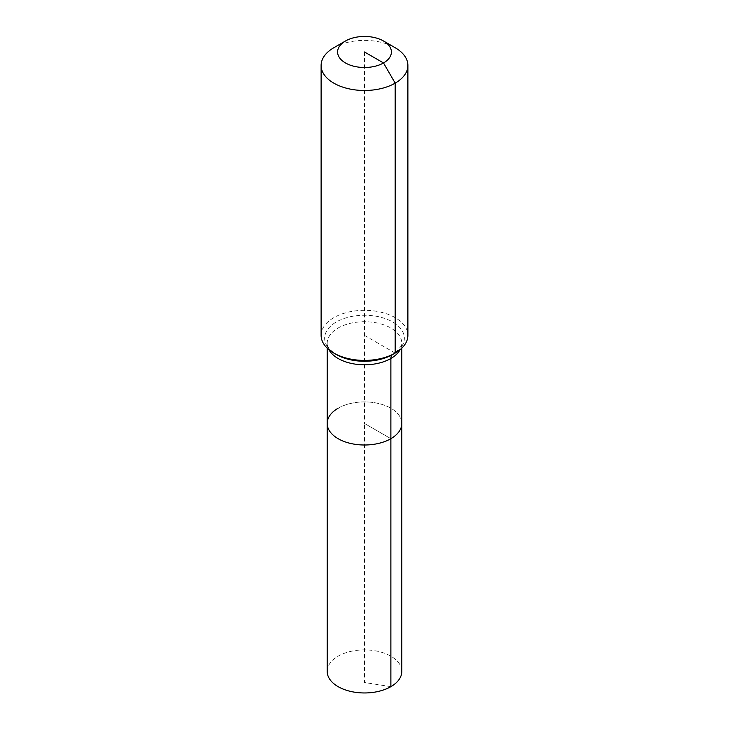 <?xml version="1.0" encoding="UTF-8"?>
<svg xmlns="http://www.w3.org/2000/svg" width="729" height="729" viewBox="0 0 729 729"><rect width="100%" height="100%" fill="white"/><g stroke="black" fill="none" stroke-linecap="round" stroke-linejoin="round"><path stroke-width="0.55" stroke-dasharray="3.65 2.73" d="M327.193 671.427A37.307 21.542 180 0 1 338.119 656.191A37.307 21.542 180 0 1 378.779 651.526A37.307 21.542 180 0 1 401.807 671.427M338.119 408.231A37.307 21.542 180 0 1 378.779 403.556A37.307 21.542 180 0 1 401.807 423.458A37.307 21.542 180 0 0 378.779 403.556A37.307 21.542 180 0 0 338.119 408.231A37.307 21.542 180 0 0 327.193 423.458M321.115 335.367A43.385 25.05 180 0 1 333.827 317.653A43.385 25.05 180 0 1 381.103 312.222A43.385 25.05 180 0 1 407.885 335.367M333.827 47.731A43.385 25.05 180 0 1 395.182 47.731M364.5 51.978L364.5 423.458L390.881 438.694L364.5 423.458L364.5 682.508L390.881 686.654M395.173 353.073L364.5 335.367M328.879 349.656A37.307 21.542 180 0 1 327.193 343.259A37.307 21.542 180 0 1 338.119 328.023A37.307 21.542 180 0 1 390.881 328.023A37.307 21.542 180 0 1 401.807 343.259A37.307 21.542 180 0 1 400.121 349.656M327.193 348.143L327.193 343.259C327.494 343.951 325.635 347.341 336.324 354.522A39.849 23.009 180 0 1 336.324 321.981A39.849 23.009 180 0 1 392.676 321.981A39.849 23.009 180 0 1 392.676 354.522L395.911 352.38L401.296 345.901L401.807 343.259L401.807 348.143"/><path stroke-width="1.09" d="M401.807 348.143L401.807 671.427A37.307 21.542 180 0 1 390.881 686.654A37.307 21.542 180 0 1 350.221 691.32A37.307 21.542 180 0 1 327.193 671.427L327.193 423.458A37.307 21.542 180 0 1 338.119 408.231M383.518 40.997A26.9 15.528 180 0 1 383.518 62.958A26.9 15.528 180 0 1 345.482 62.958A26.9 15.528 180 0 1 345.482 40.997A26.9 15.528 180 0 1 383.518 40.997L395.182 47.731A43.385 25.05 180 0 1 407.885 65.437L407.885 335.367A43.385 25.05 180 0 1 395.182 353.073L392.676 354.522A8.675 5.012 -120 0 0 390.881 358.486L390.881 438.694A37.307 21.542 180 0 0 401.807 423.458A37.307 21.542 180 0 1 390.881 438.694A37.307 21.542 180 0 1 350.221 443.36A37.307 21.542 180 0 1 327.193 423.458A37.307 21.542 180 0 0 350.221 443.36A37.307 21.542 180 0 0 390.881 438.694L390.881 686.654M345.482 40.997L333.818 47.731L345.482 40.997M407.885 65.437A43.385 25.05 180 0 1 395.173 83.152A43.385 25.05 180 0 1 347.897 88.583A43.385 25.05 180 0 1 321.115 65.437A43.385 25.05 180 0 1 333.818 47.731A43.385 25.05 180 0 1 333.827 47.731M364.5 51.978L383.518 62.958L395.173 83.152L395.173 353.073A43.385 25.05 180 0 1 395.173 353.073A43.385 25.05 180 0 1 333.818 353.073A43.385 25.05 180 0 1 321.115 335.367L321.115 65.437M392.676 354.522L395.182 353.073L392.676 354.522A39.849 23.009 180 0 1 336.324 354.522L333.818 353.073M400.121 349.656A37.307 21.542 180 0 1 390.881 358.486A37.307 21.542 180 0 1 338.119 358.486A37.307 21.542 180 0 1 328.879 349.656M327.193 348.143L327.193 423.458"/></g></svg>
